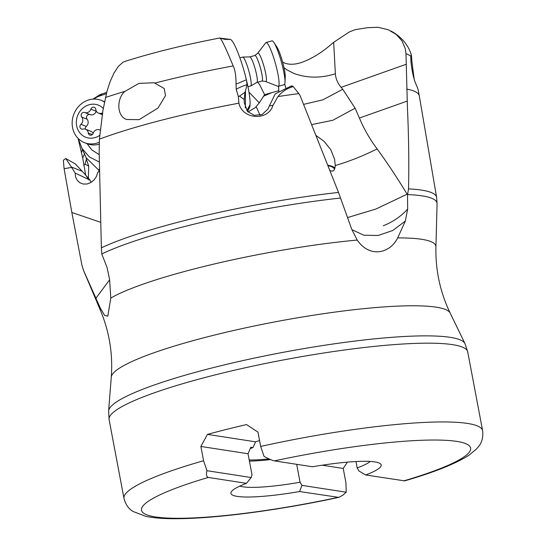 <?xml version="1.0" encoding="UTF-8"?>
<svg xmlns="http://www.w3.org/2000/svg" width="546" height="546" viewBox="0 0 546 546"><rect width="100%" height="100%" fill="white"/><g stroke="black" fill="none" stroke-linecap="round" stroke-linejoin="round"><path stroke-width="0.82" d="M250.061 104.634L248.587 107.494L250.061 104.634C250.321 99.686 249.188 91.796 246.669 80.972L246.382 79.777C241.776 60.374 233.681 40.001 230.357 39.435L225.048 39.38L230.351 39.435L220.222 38.131M249.972 105.119L249.863 106.818L247.536 111.486M246.519 80.351L246.669 80.972M246.853 110.633L248.587 107.494M245.366 107.951L245.468 91.093L244.908 92.356L239.537 96.103L244.219 99.563L244.908 92.356M244.219 99.563L244.26 102.709L247.522 111.466L254.32 115.336L262.06 114.537L267.895 109.118L269.349 105.931L272.973 105.351C268.202 121.253 242.356 119.622 238.916 103.187L238.37 96.581L236.234 89.332C238.486 87.817 242.062 86.275 246.956 84.712L245.468 91.093M246.956 84.712L246.642 81.026M248.014 111.998L255.364 107.542L259.282 102.825L248.962 92.158M283.988 67.67L286.534 69.615L294.041 73.533C307.343 78.235 321.116 78.31 335.36 73.744L333.674 42.308L329.074 46.178C319.703 53.938 310.381 59.405 301.105 62.592C294.949 64.571 289.557 64.776 284.93 63.199L282.616 62.101M278.842 91.571L278.556 86.261M285.797 87.981L284.719 84.077M335.36 73.744C335.715 78.651 337.633 83.183 341.12 87.346L342.779 89.271L322.822 99.85L303.637 104.361M333.674 42.308L349.31 31.968L354.825 29.743L367.635 27.669L378.085 27.3L388.24 29.757L396.246 34.466L401.999 40.889L405.371 48.928L405.978 53.692L407.439 107.712C408.742 136.52 409.104 163.582 408.517 188.889L407.603 194.581A179.941 25.976 -10.7 0 1 422.078 195.864A179.941 25.976 -10.7 0 1 422.14 195.871A179.941 25.976 -10.7 0 1 437.073 203.842L436.616 197.372L419.301 95.966A182.419 26.331 169.3 0 0 419.287 95.898A182.419 26.331 169.3 0 0 406.695 89.066M106.374 93.659L97.454 96.792L93.673 99.092M78.18 138.486L82.057 148.498L89.448 156.995L99.311 162.032M99.201 154.634L91.885 149.986L87.026 143.653M99.003 170.413L86.2 157.794L81.75 147.966M99.413 168.769L98.833 171.546M91.059 182.432L90.117 180.16L82.275 171.301L71.403 167.028L75.136 173.048L75.566 176.972L77.239 180.357L79.941 182.814L83.374 184.063L87.155 183.975L90.854 182.555L94.069 179.955L96.437 176.481L97.693 172.522L99.454 171.021M219.881 37.974C183.831 44.922 152.027 52.791 124.468 61.568L123.014 62.21L118.318 66.421L113.971 73.089L110.135 81.545L106.886 91.66L102.955 110.299L99.399 139.148L99.174 152.477L101.372 247.843A180.603 26.072 -10.7 0 1 338.52 192.438L299.795 94.895L298.778 93.598A182.419 26.331 169.3 0 0 277.941 96.574L272.973 105.351M220.905 38.384L225.048 39.38M246.382 79.777L236.043 84.145C236.077 75.962 235.121 69.895 233.19 65.929C226.085 48.717 221.649 39.394 219.895 37.974L219.929 38.008M125.034 91.332L139.005 83.374L154.19 82.774L164.209 88.507L165.513 95.605L158.04 108.019L139.114 119.663L126.706 119.492C116.25 116.168 116.755 97.864 125.034 91.332A182.419 26.331 169.3 0 0 105.521 97.488M221.471 38.589L219.895 37.974M236.234 89.332L236.043 84.145M238.916 103.187A182.419 26.331 169.3 0 0 99.399 139.148M238.37 96.581L239.537 96.103M269.349 105.931L275.225 93.892L290.95 86.152L291.926 85.872L293.202 86.534L291.632 87.087C286.247 88.909 281.681 92.076 277.941 96.574M298.778 93.598L293.202 86.534M256.224 106.839L260.026 115.22M259.282 102.825L264.585 94.649L271.683 92.67L263.349 96.308M278.508 86.268L278.753 90.759L271.683 92.67M278.753 90.759L278.808 91.585M257.698 82.214L259.527 84.453L264.585 94.649M342.779 89.271L355.112 108.224L332.814 120.27L311.657 124.611M355.112 108.224L359.418 118.045C363.964 128.938 369.867 139.237 377.129 148.942C386.718 162.012 396.724 177.095 407.139 194.192A35.797 32.214 -159.2 0 1 407.528 194.833L407.603 194.581M415.438 82.849L417.997 89.066L415.54 83.149C412.319 75.553 410.155 58.988 411.008 56.566C411.213 53.201 411.493 54.696 411.841 61.05L414.148 78.877M417.997 89.066L419.287 95.898M405.978 53.692A182.419 26.331 169.3 0 1 411.008 56.566L411.302 54.853C408.21 44.792 401.494 36.875 391.148 31.108M334.473 169.41A12.497 4.702 -2.3 0 0 327.948 165.711M100.211 307.917A170.823 24.659 169.3 0 0 100.389 310.271L83.62 270.632A179.941 25.976 -10.7 0 1 83.552 270.461L100.218 307.917L104.655 315.472L107.808 316.141L110.79 298.075L109.603 279.613L107.043 267.41L101.856 254.218L101.372 247.843M100.389 310.271C109.371 331.729 112.995 354.026 111.268 377.163A172.597 24.918 -10.7 0 1 246.969 327.545A172.597 24.918 -10.7 0 1 436.193 307.18A172.597 24.918 -10.7 0 1 450.204 313.124C440.158 292.206 435.394 270.127 435.926 246.874A170.823 24.659 -10.7 0 0 421.689 239.291A170.823 24.659 169.3 0 0 397.679 237.906C390.028 253.399 369.867 258.422 357.227 240.069L351.726 229.252L338.52 192.438M377.129 148.942C362.571 156.136 348.621 161.664 335.271 165.527L334.923 168.161L333.906 170.277L332.835 171.028L331.545 171.13L329.852 170.509M347.584 217.574L375.948 209.016L407.139 194.192M335.271 165.527L334.582 159.234L330.733 149.604L324.037 141.332L315.902 135.374M327.771 165.261A13.493 5.078 177.7 0 1 334.923 168.161M407.528 194.833L407.664 209.016L405.344 221.055L392.792 230.467L378.201 235.476L363.8 235.217L351.856 229.613M397.679 237.906L405.344 221.055M83.552 270.461L81.927 265.192L71.847 212.49L64.087 168.68L71.615 167.445M71.403 167.028L65.773 158.483L63.384 160.237L64.087 168.68M85.702 175.327L82.726 158.047L78.085 138.391M106.695 92.397L100.048 94.663L92.881 99.133M101.822 93.885L100.874 95.243M100.048 94.663L99.611 95.762M82.521 149.379L81.388 152.976M82.726 158.047L84.671 153.419M86.2 157.794L86.432 159.111L84.985 164.237L88.691 166.032L86.466 159.398M84.985 164.237L83.75 165.411M88.391 178.365L88.691 166.032M90.117 180.16L75.136 173.048M65.773 158.483L75.341 163.964L82.275 171.301M71.847 212.49L100.58 222.277M200.873 446.457L207.446 434.391L255.589 441.83L252.989 447.577L250.832 447.242L248.02 453.74L200.873 446.457L203.576 460.742L206.948 470.7C206.019 474.501 206.47 476.754 208.285 477.443L246.451 483.34A76.467 11.036 169.3 0 0 231.429 491.618A76.467 11.036 169.3 0 0 299.577 491.543L301.952 485.374L300.068 482.248L296.683 464.325M207.446 434.391A182.48 26.345 -10.7 0 1 246.56 424.59L257.978 432.145L260.681 446.43L264.052 456.388C268.55 458.831 271.997 460.326 274.379 460.879L312.544 466.769A76.467 11.036 169.3 0 1 380.091 463.534A76.467 11.036 169.3 0 1 365.67 474.979L359.056 471.062L357.173 467.936A68.468 9.883 169.3 0 0 370.256 461.452M355.965 461.534L357.173 467.936M365.67 474.979L404.661 480.869C434.275 472.256 455.678 463.725 468.871 455.268L476.378 449.133L478.842 446.184C482.057 442.233 483.319 437.066 482.616 430.698L467.731 351.924A182.48 26.345 -10.7 0 0 452.593 344.656A182.48 26.345 169.3 0 0 249.099 366.932A182.48 26.345 169.3 0 0 109.111 419.69L108.634 410.92A181.463 26.194 169.3 0 1 251.303 358.749A181.463 26.194 169.3 0 1 450.245 337.346A181.463 26.194 -10.7 0 1 464.974 343.591L467.731 351.924M347.372 462.141L343.229 468.441L345.932 482.732L346.232 492.212L301.952 485.374M249.201 459.95A63.472 9.159 169.3 0 0 269.076 458.92M252.989 447.577A63.472 9.159 169.3 0 0 250.232 448.58M270.563 459.582A68.468 9.883 -10.7 0 1 249.42 461.117M239.83 486.09A68.468 9.883 169.3 0 0 242.99 486.82A68.468 9.883 169.3 0 0 300.068 482.248M248.02 453.74L252.006 474.829L251.228 477.538L246.451 483.34M203.576 460.742A182.48 26.345 169.3 0 0 123.997 498.464C125.662 504.647 128.719 508.995 133.163 511.506L145.755 516.325C153.999 518.045 164.503 518.837 177.259 518.7C216.271 518.55 280.043 510.06 338.759 497.386L299.577 491.543M338.759 497.386L342.683 495.311L346.232 492.212M343.229 468.441L322.236 465.199M251.228 477.538L206.948 470.7M259.568 440.567A63.472 9.159 169.3 0 0 255.589 441.83M99.222 144.212A22.741 20.379 111.5 0 1 87.107 143.687L84.534 142.677A22.741 20.379 111.5 0 1 80.487 140.459A22.741 20.379 111.5 0 1 74.959 111.712A22.741 20.379 111.5 0 1 101.181 100.348A22.741 20.379 111.5 0 1 104.579 102.122M101.181 100.348L103.754 101.365A22.741 20.379 111.5 0 1 104.655 101.747M99.276 142.267A22.741 20.379 111.5 0 1 84.534 142.677M99.631 135.422A17.247 15.452 111.5 0 1 82.651 135.558A17.247 15.452 111.5 0 1 79.436 112.066A17.247 15.452 111.5 0 1 101.413 106.818A17.247 15.452 111.5 0 1 103.317 108.47M102.395 113.281A2.798 2.505 -68.5 0 0 101.16 113.281A5.085 4.559 111.5 0 1 98.512 113.145A5.085 4.559 111.5 0 1 97.604 112.653A5.085 4.559 111.5 0 1 95.768 109.384A2.798 2.505 -68.5 0 0 90.848 109.159A5.085 4.559 111.5 0 1 84.685 112.531A2.798 2.505 -68.5 0 0 81.723 117.062A5.085 4.559 111.5 0 1 80.944 124.331A2.798 2.505 -68.5 0 0 82.903 129.095A5.085 4.559 111.5 0 1 85.551 129.225A5.085 4.559 111.5 0 1 88.288 132.992A2.798 2.505 -68.5 0 0 93.209 133.217A5.085 4.559 111.5 0 1 99.379 129.846A2.798 2.505 -68.5 0 0 100.089 129.989M93.148 133.388A5.085 4.559 -68.5 0 0 90.923 131.34L85.551 129.225M85.319 129.143A2.798 2.505 111.5 0 1 86.309 126.447A5.085 4.559 -68.5 0 0 87.094 119.178A2.798 2.505 111.5 0 1 90.049 114.64A5.085 4.559 -68.5 0 0 96.219 111.275A2.798 2.505 111.5 0 1 96.28 111.097M247.945 86.746L250.696 85.981A14.995 2.232 -105.6 0 0 250.778 85.947A14.995 2.232 -105.6 0 0 250.805 79.723A14.995 2.232 -105.6 0 0 246.881 64.783A14.995 2.232 -105.6 0 0 242.731 57.077A14.995 2.232 -105.6 0 0 242.649 57.091L239.899 57.856M256.893 82.439A13.247 1.966 -105.6 0 0 256.961 82.405A13.247 1.966 -105.6 0 0 256.989 76.911A13.247 1.966 -105.6 0 0 253.521 63.711A13.247 1.966 -105.6 0 0 249.856 56.907L242.731 57.077M278.269 86.336A22.741 3.378 -105.6 0 0 278.433 76.849A22.741 3.378 -105.6 0 0 272.345 53.822A22.741 3.378 -105.6 0 0 266.059 42.527L271.99 40.875A22.741 3.378 -105.6 0 1 273.88 42.458A22.741 3.378 -105.6 0 1 284.364 75.198A22.741 3.378 -105.6 0 1 284.998 82.357A22.741 3.378 -105.6 0 1 284.2 84.685L278.269 86.336M284.998 82.357L285.237 77.095A17.247 2.566 -105.6 0 0 284.753 71.669A17.247 2.566 -105.6 0 0 276.802 46.833L273.88 42.458M341.12 87.346L406.176 64.278M233.19 65.929A182.419 26.331 169.3 0 0 155.201 83.006M290.95 86.152A19.943 2.621 -105.7 0 0 291.632 87.087M359.418 118.045L407.118 101.126M408.517 188.889A180.603 26.072 -10.7 0 1 421.614 190.11A180.603 26.072 -10.7 0 1 421.676 190.124A180.603 26.072 -10.7 0 1 436.616 197.372M101.829 253.951A179.941 25.976 -10.7 0 1 340.622 198.034M407.664 209.016A39.981 23.765 -28.3 0 1 383.292 225.751M86.425 176.167L88.95 179.948M109.623 279.784L95.748 298.444M357.227 240.069A170.823 24.659 169.3 0 0 110.79 298.075M482.616 430.698A182.48 26.345 -10.7 0 0 467.56 423.443A182.48 26.345 -10.7 0 0 467.472 423.43A182.48 26.345 169.3 0 0 260.681 446.43M274.379 460.879A167.492 24.181 -10.7 0 1 456.818 441.4A167.492 24.181 -10.7 0 1 403.828 480.869M337.735 497.44A167.492 24.181 -10.7 0 1 155.378 516.925A167.492 24.181 -10.7 0 1 208.285 477.443M92.308 134.569L88.288 132.992M86.309 126.447L80.944 124.331M87.094 119.178L81.723 117.062M90.049 114.64L84.685 112.531M96.219 111.275L90.848 109.159M102.314 113.739L101.16 113.281M278.01 86.343L265.52 81.47L262.019 81.006A13.247 1.966 -105.6 0 0 262.114 75.484A13.247 1.966 74.4 0 0 258.572 62.073A13.247 1.966 74.4 0 0 254.907 55.494L249.822 56.907M265.52 81.47A14.824 2.204 -105.6 0 0 266.018 75.375A14.824 2.204 74.4 0 0 261.691 59.391A14.824 2.204 74.4 0 0 257.671 53.283L254.907 55.494M435.926 246.874L437.073 203.842M111.268 377.163L108.634 410.92M123.997 498.464L109.111 419.69M450.204 313.124L464.974 343.591M83.62 270.632L83.169 269.512M102.163 114.585L98.512 113.145M256.961 82.405L250.778 85.947M262.019 81.006L256.927 82.426M265.834 42.656L257.671 53.283"/></g></svg>
